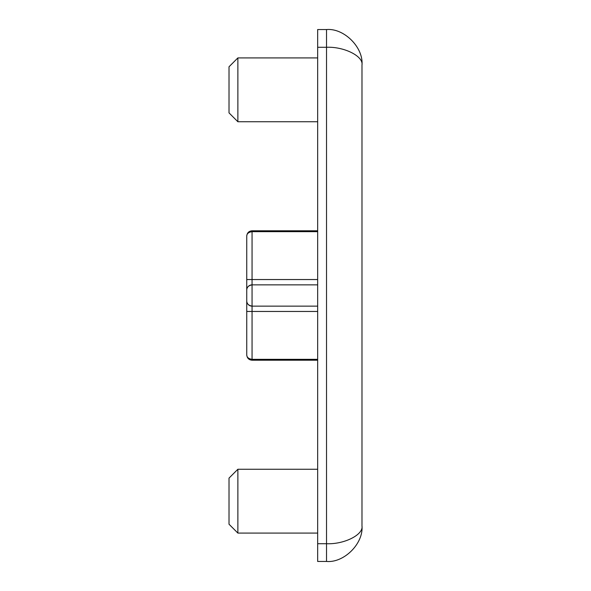 <?xml version="1.0" encoding="UTF-8"?>
<svg xmlns="http://www.w3.org/2000/svg" width="591" height="591" viewBox="0 0 591 591"><rect width="100%" height="100%" fill="white"/><g stroke="black" fill="none" stroke-linecap="round" stroke-linejoin="round"><path stroke-width="0.89" d="M246.743 354.652L246.743 236.341C246.713 233.755 248.486 232.197 252.061 231.665L317.663 231.665M317.663 230.785L252.061 230.785L252.061 284.862A5.319 5.319 0 0 0 246.743 290.181C246.713 287.3 248.486 285.527 252.061 284.862L317.663 284.862M237.877 121.746L229.013 112.881L229.013 66.783L237.877 57.918L237.877 121.746L317.663 121.746M237.877 533.082L229.013 524.217L229.013 478.119L237.877 469.254L237.877 533.082L317.663 533.082M317.663 543.72L317.663 561.45L326.528 561.45C344.073 563.038 363.576 543.535 361.988 525.99L361.988 525.99C363.576 534.759 344.073 544.51 326.528 543.72L317.663 543.72L317.663 29.55L326.528 29.55C344.073 27.962 363.576 47.465 361.988 65.01L361.988 525.99C363.576 543.535 344.073 563.038 326.528 561.45L326.528 47.28L317.663 47.28M361.988 65.01C363.576 47.465 344.073 27.962 326.528 29.55L326.528 47.28C344.073 46.49 363.576 56.241 361.988 65.01M246.743 295.5L246.743 300.819A5.319 5.319 0 0 0 252.061 306.138L252.061 359.335L317.663 359.335M246.743 300.819C246.713 303.7 248.486 305.473 252.061 306.138L317.663 306.138M246.743 354.659L246.743 354.659C246.713 357.237 248.486 358.803 252.061 359.335L252.061 360.215L317.663 360.215M317.663 279.543L246.743 279.543L246.743 236.348M246.743 290.181A5.319 5.319 0 0 1 252.061 284.862L252.061 306.138M246.743 311.457L317.663 311.457M237.877 469.254L317.663 469.254M237.877 57.918L317.663 57.918M252.061 360.215C248.863 359.926 247.09 358.153 246.743 354.895M252.061 230.785C248.863 231.074 247.09 232.847 246.743 236.105"/></g></svg>
